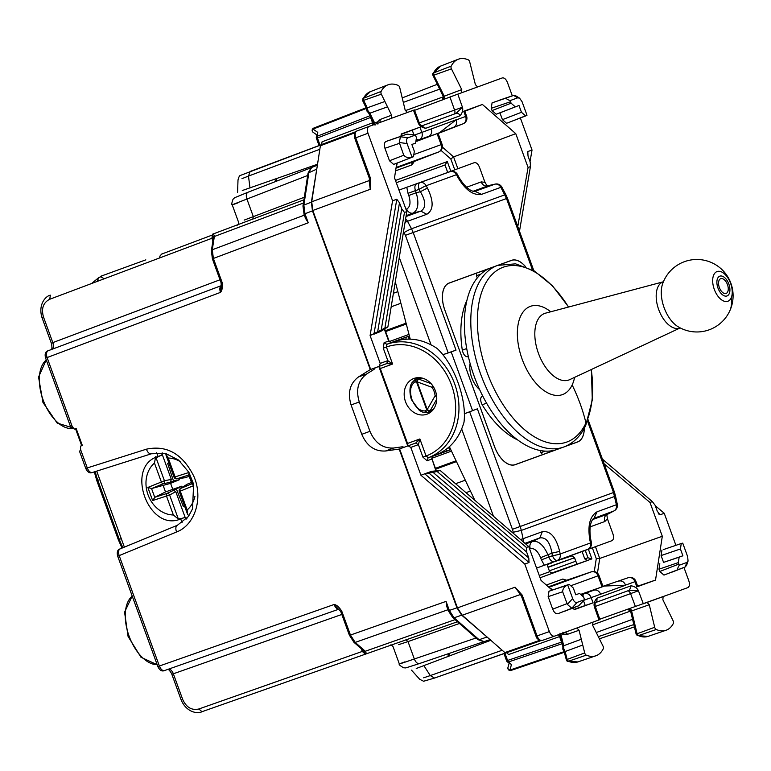 <?xml version="1.0" encoding="UTF-8"?>
<svg xmlns="http://www.w3.org/2000/svg" width="771" height="771" viewBox="0 0 771 771"><rect width="100%" height="100%" fill="white"/><g stroke="black" fill="none" stroke-linecap="round" stroke-linejoin="round"><path stroke-width="1.16" d="M404.245 447.219L402.24 446.804L393.682 448.009C382.936 448.606 375.034 443.046 369.955 431.326L359.276 401.97L351.084 404.958C347.442 392.718 349.918 383.37 358.525 376.923L370.253 369.608L312.467 210.849L311.368 202.156L317.112 166.95M375.323 367.757L374.051 369.367L366.717 373.945C358.11 380.392 355.633 389.731 359.276 401.97M549.337 570.839L575.821 561.192M575.041 559.042L573.479 558.127L548.075 567.369M97.079 281.454L98.861 277.512L101.637 276.471L98.842 277.521L91.624 283.506M386.743 363.604L392.603 364.037L387.813 360.645L386.743 363.604L370.253 369.608M595.299 606.478L595.096 605.216L594.383 606.854L595.299 606.478L599.944 619.605L554.561 636.123C552.537 636.48 550.812 634.967 549.366 631.584L524.791 564.044L420.918 475.225L410.798 447.411L408.081 445.821L415.665 443.065L399.176 449.069L456.952 607.818L461.704 615.181L454.071 617.783L449.339 610.41L446.052 601.39L349.822 635.275M488.727 638.465L461.704 615.181M237.323 225.093C238.114 225.248 238.518 224.255 238.518 222.106L232.235 204.864C231.416 204.99 231.676 203.13 233.006 199.275L234.625 197.723L247.992 192.239C246.171 193.29 245.824 195.555 246.932 199.053C231.281 205.086 228.264 206.368 237.873 202.898M404.92 661.855C395.33 665.383 398.462 664.419 414.335 658.983L476.025 637.993M182.101 522.69L180.732 518.931L184.568 517.534L186.293 519.047M156.638 452.731L158.007 456.499L161.843 455.102L162.199 452.828M180.732 518.931C148.562 532.828 124.439 466.522 158.007 456.499M161.843 455.102A33.22 27.756 -110 0 0 156.185 458.099M178.303 518.883A33.22 27.756 -110 0 0 184.568 517.534M486.742 637.116L479.109 639.718L484.111 641.617L490.048 639.622L484.708 641.443M483.639 641.655L477.856 639.593A2.419 1.426 -48.8 0 0 479.109 639.718L454.071 617.783L452.808 617.658L448.327 610.777L446.737 606.401L446.052 601.39M311.166 167.779L308.053 173.08L302.964 205.973A2.419 1.426 8.8 0 1 303.851 205.076L308.94 172.174L311.715 167.432L317.382 165.216L312.12 167.249M305.489 218.318L308.255 222.79L304.969 213.76L312.467 210.849M405.912 639.776L408.004 641.588L398.655 644.643M390.242 645.211C390.752 644.585 391.697 645.096 393.075 646.734L399.339 663.976C398.636 664.409 400.024 665.672 403.522 667.763L405.768 667.917L419.482 663.532L483.677 641.694L419.482 663.532M244.137 220.12L304.314 197.251M399.176 449.069L385.49 450.996C374.745 451.584 366.842 446.024 361.763 434.304L351.084 404.958M168.165 669.238C170.266 668.977 171.991 670.491 173.35 673.787L172.376 674.047M52.129 349.244A6.043 3.363 69.4 0 0 52.813 342.613L43.475 316.958L42.53 317.305M361.3 648.748L362.283 651.437L198.87 708.983C191.728 710.602 186.341 707.421 182.688 699.442L173.35 673.787A6.043 3.363 70.6 0 0 168.57 669.141M363.633 650.946L362.283 651.437L365.396 654.165L457.473 621.744L365.387 654.165L363.758 650.907L365.965 652.227L363.314 650.146M158.421 666.356L334.045 604.512C336.445 604.705 339.018 606.941 341.775 611.21L340.772 611.576L334.045 604.512C335.501 607.885 337.226 609.398 339.23 609.051L164.541 670.558C162.527 670.915 160.802 669.401 159.375 666.019L119.197 555.64C118.069 552.152 118.397 549.887 120.18 548.856L177.33 525.292M366.052 653.933L365.965 652.227M366.071 653.933L365.069 653.991M455.063 619.633L365.136 651.302L363.999 650.117L362.727 649.992L353.928 642.291A2.419 1.426 -48.8 0 0 355.2 642.407L350.458 635.044L341.775 611.21M51.58 349.542C52.457 347.856 51.291 341.977 51.329 343.23L41.971 317.507C37.981 304.612 45.605 296.035 50.356 295.168L49.739 299.254L211.909 238.287L212.536 234.201L213.249 233.931L212.401 234.538L213.191 233.95M303.427 203.014L214.184 236.562L214.222 235.319L213.384 237.757L212.401 234.538M221.296 286.446L220.448 292.392C219.388 288.874 219.745 286.6 221.499 285.578L48.159 350.738C46.366 351.769 46.019 354.043 47.098 357.551L46.154 357.898M214.222 235.319L213.21 233.95L303.919 199.853L213.259 233.931M70.874 425.814L72.137 426.324L47.098 357.551L220.448 292.392C222.154 290.696 222.694 287.332 222.067 282.292L221.431 282.523M213.528 238.615L214.184 236.562L214.078 238.21A2.419 1.426 -171.2 0 0 213.172 239.116L211.389 250.662L212.285 249.756L304.333 215.157M151.309 453.811L92.308 472.517C89.754 473.567 87.576 472.228 85.764 468.479L85.909 468.421M92.385 472.488C90.361 472.845 88.655 471.322 87.277 467.93L86.323 468.267M51.763 349.427C53.546 348.28 53.893 346.006 52.813 342.613L220.005 279.767M79.991 450.871L80.627 449.676L80.444 446.158L82.333 445.474L76.136 428.445L74.247 429.129L72.137 426.324M70.315 426.026L45.595 358.101C44.535 354.053 45.383 351.595 48.139 350.747L221.412 285.607M96.703 471.129L124.362 547.131M339.144 609.08L164.541 670.558C161.881 671.686 159.655 670.346 157.862 666.568L117.693 556.19C116.681 552.123 117.491 549.694 120.112 548.885L120.18 548.856M120.103 548.885L177.397 525.263L188.403 516.512L192.499 508.927L193.637 484.255L188.895 472.324L178.564 460.056L165.62 453.464L151.453 453.762C149.42 454.119 147.733 452.596 146.394 449.185C166.681 444.896 182.448 453.82 193.675 475.938C203.525 497.815 195.217 524.993 176.54 532L118.252 555.987M547.979 567.109L573.479 558.127M82.333 445.474L81.697 445.705L75.5 428.676L76.136 428.445M435.808 455.015L449.57 450.013L448.616 447.382M409.208 339.115L408.245 336.493L409.42 336.031M406.269 339.173L405.633 337.438L408.245 336.493M446.958 450.958L446.322 449.223M370.726 117.288L370.302 115.621M370.764 117.385L317.421 137.97A2.419 1.359 -111.2 0 1 317.18 136.236A2.419 1.426 -171.2 0 0 316.312 137.132A2.419 2.419 0 0 0 316.428 138.327L319.059 145.555M562.136 643.708L508.532 661.952A2.419 1.426 131.2 0 1 507.279 661.826L511.452 664.506L508.532 661.952A2.419 1.359 71.2 0 1 507.588 660.468L506.605 660.834L503.974 653.606L434.487 678.075L504.938 653.172L507.588 660.468L561.5 642.127L562.464 643.602M366.398 108.412L313.045 129.094A2.419 1.976 124.9 0 0 313.171 132.342L316.669 134.78M316.312 137.132L317.777 132.39L317.18 136.236L369.974 115.746M509.072 663.388L507.954 667.503A2.419 1.976 15.1 0 0 509.949 670.076L511.452 664.506M363.025 100.577L381.327 94.168A2.419 1.33 -110 0 1 381.105 91.47A36.237 19.921 -110 0 1 387.996 84.82A36.237 19.921 -110 0 1 398.202 85.417A2.419 1.33 -110 0 1 399.754 87.663L405.189 110.195L407.406 112.479L389.49 119.004L414.422 109.916L419.299 122.926M366.996 108.701L367.266 107.824L384.902 101.483L381.327 94.168M567.398 661.277L568.42 661.267A35.842 19.699 70 0 0 577.874 661.923L567.398 661.277L566.579 660.689L564.141 651.678L562.811 649.192L562.907 646.368L563.707 645.732L563.736 648.633L565.162 651.514L582.741 645.038L584.707 652.941A2.419 1.33 70 0 0 586.268 655.157A36.237 19.921 70 0 0 595.819 655.813A36.237 19.921 70 0 0 603.259 648.797A2.419 1.33 70 0 0 603.009 646.088L592.677 625.329L592.909 622.158L596.031 621.021M566.569 659.793L567.119 659.427L568.42 661.267L586.268 655.157M564.382 651.023L565.153 651.514L567.119 659.427L584.707 652.941M637.338 635.622L638.398 635.632A35.842 19.699 70 0 0 648.074 636.374L637.338 635.622M636.557 634.157L637.106 633.762L638.398 635.632L656.237 629.512A2.419 1.33 -110 0 1 654.695 627.276L649.259 604.734L647.042 602.45L667.32 595.048L599.79 619.19M663.108 596.6L662.867 599.751L673.112 620.771A2.419 1.33 -110 0 1 673.343 623.46A36.237 19.921 -110 0 1 666.019 630.264A36.237 19.921 -110 0 1 656.237 629.512M477.606 86.93L475.399 84.675L469.732 61.988A2.419 1.33 70 0 0 468.18 59.781A36.237 19.921 70 0 0 458.196 59.271A36.237 19.921 70 0 0 451.189 66.142A2.419 1.33 70 0 0 451.44 68.85L461.762 89.609L461.53 92.78L459.545 93.532L481.827 85.417L461.53 92.78M432.772 73.621L433.591 72.917L433.803 75.182L451.44 68.85M433.129 75.221L433.803 75.182L444.25 96.192L443.604 96.867M368.605 112.951L366.967 111.12L366.389 108.364L362.553 100.461L363.498 98.254L363.69 100.509L367.266 107.824L368.037 110.947L369.887 113.183L387.514 106.851L384.902 101.483M426.97 414.2A19.024 15.892 -110 0 0 435.403 390.887A19.024 15.892 -110 0 0 413.96 378.445A19.024 15.892 -110 0 0 405.527 401.758A19.024 15.892 -110 0 0 426.97 414.2M418.576 377.636L417.863 378.282M430.064 411.82L431.028 411.849M432.338 456.365L436.213 454.861C450.023 449.156 459.285 438.285 463.997 422.257C466.918 399.233 454.177 364.24 437.138 348.473C423.231 339.23 409.15 336.85 394.906 341.36L390.964 342.7M629.078 608.743L629.868 611.278L592.494 624.886M629.868 611.278L630.639 611.355M632.557 619.315L596.262 632.528M443.73 99.498L442.708 97.05L443.248 96.5M442.708 97.05L405.324 110.658M439.605 89.176L403.31 102.379M539.257 575.494L549.646 571.706L552.354 573.296L587.521 560.498L584.775 558.927L587.936 557.77L591.906 558.898L551.834 572.988M394.492 341.495L405.633 337.438M576.814 563.9L574.482 557.5L571.754 555.93L551.313 562.743M547.073 564.632L551.438 563.081M449.57 450.013L450.765 449.599M407.127 446.168A2.419 1.33 70 0 0 407.551 443.45L380.276 368.528L392.603 364.037L386.406 347.008L386.801 344.29L394.906 341.36M386.975 346.815A57.989 48.438 70 0 1 451.527 385.018A57.989 48.438 70 0 1 426.633 455.777A2.419 1.33 68.8 0 0 428.734 457.579A60.398 50.462 70 0 0 454.668 383.871A60.398 50.462 70 0 0 387.428 344.078A2.419 1.33 -108.8 0 0 386.975 346.815L383.264 348.155L384.103 342.7L386.801 344.29L391.167 342.69M436.213 454.861L428.117 457.82L426.074 455.989L422.932 457.136L418.383 444.645L419.877 438.959L415.665 443.065L418.383 444.645L410.798 447.411M380.276 368.528A2.419 1.33 70 0 0 378.204 366.707M416.899 140.948L439.47 132.737L456.191 119.775L431.268 128.959A6.043 5.05 70 0 1 428.666 136.332L416.909 140.891M416.86 141.257L463.082 123.803A6.043 6.043 0 0 0 466.571 116.113L465.636 116.45A6.043 5.05 -110 0 1 463.043 123.823L437.147 133.875L441.137 144.649A6.043 5.05 70 0 1 438.545 152.022L438.67 151.974M416.841 139.175A6.043 3.229 68.8 0 0 419.26 139.753A6.043 5.05 -110 0 0 421.853 132.39L431.268 128.959M456.191 119.775L456.22 119.881A6.043 5.05 70 0 1 453.627 127.244L439.47 132.737M581.883 594.239L604.454 586.027L625.589 585.208L591.184 597.621A6.043 5.05 -110 0 0 584.457 593.641L582.095 594.441M604.454 586.027L581.652 594.036M628.24 577.701A6.043 5.05 -110 0 1 634.967 581.681L635.902 581.344A6.043 6.043 0 0 0 628.278 577.691L601.949 586.644L598.065 575.831A6.043 5.05 -110 0 0 591.347 571.851L548.913 587.29M571.754 585.401L599 575.484A6.043 6.043 0 0 0 591.376 571.831L565.519 580.63L591.473 571.803M581.932 594.277L593.872 590.21A6.043 5.05 70 0 1 600.59 594.19M582.982 595.636A6.043 3.229 -108.8 0 1 584.457 593.641L593.872 590.21M625.589 585.208L625.551 585.112A6.043 5.05 70 0 0 618.824 581.132M513.149 95.527L499.01 100.336M519.548 98.11L517.659 97.85L510.229 100.558C507.299 99.661 506.084 98.784 506.566 97.917L513.64 95.411L515.828 95.855L519.548 98.11L522.073 101.714L526.998 115.245L507.887 122.82M526.998 115.245L525.62 115.91L521.466 112.287L518.989 105.473L496.206 114.214L492.062 110.581L491.233 108.306L492.071 102.861L513.64 95.411L517.659 97.85M525.62 115.91L506.576 123.293L502.432 119.659L499.945 112.845L518.989 105.473M506.576 123.293L526.458 115.611M496.206 114.214L499.945 112.845M515.25 106.832L511.096 103.198L510.556 101.724L491.233 108.306M510.229 100.558L510.556 101.724M679.338 565.191L678.846 564.093L659.803 571.465L663.956 575.099L685.265 566.945L686.778 562.483L679.338 565.191C677.67 567.764 677.304 569.22 678.239 569.567L685.265 566.945L686.653 565.201L688.05 561.076L687.674 556.691L682.749 543.16L682.075 543.237L682.749 543.16M670.857 572.583L684.812 567.167M686.778 562.483L688.05 561.076M663.233 549.646L682.104 543.227L681.256 543.536L680.417 548.981L661.084 555.573L663.571 562.387L682.894 555.795L680.417 548.981M681.256 543.536L682.075 543.237M661.932 550.128L661.084 555.573M678.846 564.093L678.307 562.608L679.155 557.163L682.894 555.795M679.155 557.163L663.571 562.387M659.822 563.746L658.983 569.191L678.307 562.608M659.803 571.465L658.983 569.191M403.773 155.231L389.49 160.763L384.941 148.283C383.871 144.765 384.228 142.49 386.001 141.469L400.496 136.525L399.262 142.51L403.773 155.231C405.931 157.592 408.669 158.219 412.003 157.101L413.487 156.725L414.335 151.28L411.859 144.466L415.627 143.088L416.446 137.652L415.415 135.07L407.975 137.778C406.394 138.587 406.095 140.515 407.078 143.57L412.003 157.101M389.49 160.763L393.634 164.396L394.945 163.924M386.001 141.469L407.059 134.135L415.415 135.07M400.496 136.525L392.921 138.953M567.369 604.387L562.647 591.742C562.782 588.543 564.488 586.297 567.745 585.016L572.67 598.547L567.369 604.387L571.783 608.242L578.722 605.784L557.876 613.706C555.862 614.063 554.137 612.55 552.691 609.167L548.152 596.677L548.991 591.232L550.301 590.759M564.796 611.191L578.693 605.794L584.524 599.703L577.084 602.411C575.359 602.806 573.884 601.525 572.67 598.547M567.745 585.016L550.243 590.779L569.162 584.341L573.277 587.984L575.764 594.788L579.532 593.419L583.657 597.062L584.524 599.703M368.856 113.212L369.878 113.183L374.639 122.955L373.27 122.512L372.904 125.018L373.463 122.724M582.741 645.038L581.295 639.255L563.717 645.732L561.076 635.188L560.44 636.422M317.536 164.223L242.267 190.543M241.969 178.65L248.484 176.087L249.997 187.999M320.678 145.035L240.398 175.431C239.55 175.489 238.75 177.031 237.998 180.057M490.799 640.287L416.234 668.505M423.645 677.805L430.285 675.579L423.78 665.479M505.545 652.96L504.938 653.172M379.159 366.36L380.219 363.401L370.099 335.597L381.211 329.998L401.72 208.835L399.494 202.783L396.795 199.246L373.954 334.19L380.701 331.463M637.79 586.529L655.523 580.091L662.308 536.269L650.001 502.47L652.353 501.613L655.099 505.236L657.316 511.279L660.024 514.826L664.245 513.284L655.254 505.68M572.699 608.117L574.414 609.62L593.072 602.826L574.116 609.36M517.775 226.578L528.077 167.461L515.77 133.662L482.405 104.451L463.737 111.246L464.682 110.918L466.571 116.113M401.228 134.366L419.954 127.176L421.853 132.39L414.856 134.935M370.678 369.454L312.814 210.483L311.715 201.79L320.389 145.767L321.025 144.775L355.595 131.783L321.025 144.775M521.312 595.848L515.076 587.194L457.454 607.885L462.205 615.248L504.86 652.584L505.978 652.931L540.818 640.662L505.978 652.931M683.973 567.495L688.831 580.833C689.9 584.341 689.544 586.615 687.78 587.637L667.329 595.077M664.245 513.284L675.907 545.338M519.625 593.15L515.076 587.194L522.092 594.971L521.437 595.501M457.454 607.885L399.6 448.915M522.092 594.971L522.507 595.973L521.504 596.34L536.047 636.297M370.099 335.597L392.574 200.788L367.989 133.238C366.919 129.721 367.266 127.456 369.039 126.425L389.5 119.023M369.666 178.014L370.302 177.783L370.629 178.824L370.253 189.29L312.814 210.483M369.916 181.811L370.253 189.29L369.164 180.597L311.715 201.79M370.629 178.824L369.781 178.843M512.301 95.816L507.443 82.478C506.007 79.105 504.282 77.592 502.258 77.938L481.827 85.417M520.367 117.973L532.029 150.027L530.034 161.631M370.543 117.462L372.595 122.83L373.405 122.425M379.958 122.608L380.219 119.457L377.53 121.924L374.639 122.955L375.014 125.181M391.34 118.329L391.581 115.187L387.514 106.851M377.896 124.121L377.53 121.924M321.623 144.562L322.047 141.835L372.595 122.83A2.419 1.359 -110.6 0 1 372.644 125.114M506.576 652.719L508.648 654.531L559.592 636.595A2.419 1.359 70.6 0 0 558.156 634.812M560.469 636.383L559.592 636.595L561.471 642.031M574.993 628.673L576.843 627.999L579.05 630.254L581.295 639.255M565.374 632.037L567.601 634.282L563.948 634.128L561.076 635.188L559.929 633.251M562.84 646.551L560.199 636.075L558.426 634.716L560.324 636.123M562.83 632.201L563.948 634.128M576.843 627.999L592.909 622.158M629.762 608.627A2.419 1.369 -109.4 0 1 631.603 610.95L630.678 610.844M444 99.372L444.25 96.192L461.762 89.609M594.364 602.999L627.478 590.943A3.624 1.995 -110 0 1 630.562 593.612L638.446 590.808L643.322 603.818M420.831 126.222L421.592 125.943L425.679 128.314L460.085 115.785A3.624 3.026 -110 0 0 455.998 113.424L462.436 107.217L418.364 123.264L413.487 110.253M453.946 114.166A3.624 1.995 -110 0 0 454.601 110.137L449.965 97.03L414.586 110.33M449.965 97.03L459.526 93.493M627.478 590.943L629.531 590.2L638.446 590.808C637.357 588.225 634.918 586.548 631.141 585.758L629.531 590.2L595.472 602.594M595.491 602.556A3.624 3.026 -110 0 0 596.735 598.277C594.345 601.313 593.564 604.165 594.383 606.854L599.009 619.951M419.308 122.955L419.964 124.054L418.364 123.264C419.463 125.837 421.901 127.523 425.679 128.314M455.998 113.424L421.939 125.818M392.574 200.788L396.795 199.246M420.918 475.225L424.773 473.818L433.032 472.363L526.622 551.997L528.81 558.059L529.012 562.502L424.773 473.818L431.606 471.332L440.096 470.416L528.742 546.6L526.4 547.458L526.622 551.997M524.791 564.044L529.012 562.502M659.244 514.546L658.299 513.361M528.077 167.461L530.419 166.613L530.197 162.074L528.01 156.012L527.807 151.559L532.029 150.027M527.393 152.273L527.431 153.795M530.419 166.613L519.481 231.261M526.4 547.458L437.128 471.505L440.096 470.416M437.128 471.505L433.032 472.363M406.809 211.601L404.467 212.449L384.902 328.022L387.88 326.943L406.809 211.601L394.511 177.802L396.766 163.221M404.467 212.449L401.72 208.835M419.954 127.176L401.286 133.971L400.939 136.216M384.902 328.022L381.211 329.998M604.117 463.814L650.001 502.47M602.411 459.121L652.353 501.613M552.152 590.123L541.049 580.409L528.742 546.6M381.26 331.087L387.88 326.943M413.15 161.881L396.005 168.117M482.405 104.451L464.807 111.275M442.39 147.097L453.579 156.899L515.77 133.662M457.868 168.666L453.579 156.899L450.813 158.971L454.755 169.793M432.367 471.495L431.693 471.573M655.523 580.091L637.665 586.182M597.458 573.142L599.732 558.445L662.308 536.269M595.453 546.678L599.732 558.445L596.282 558.638L594.277 571.59M481.817 85.379L480.564 85.851M411.772 110.879L407.406 112.479M645.038 603.182L647.042 602.45M667.32 595.048L666.077 595.53M411.791 110.908L410.529 111.342M396.294 182.717L444.983 164.994L447.296 161.582L395.475 180.443M552.354 573.296L540.086 577.758M432.492 456.239L431.625 459.111L427.076 460.769L422.932 457.136M384.103 342.7L388.651 341.042L391.302 342.652C391.254 343.336 390.502 342.748 389.027 340.907L384.671 328.947M549.646 571.706L546.967 564.324M587.936 557.77L585.256 550.388M584.775 558.927L582.086 551.544M447.662 172.376L444.983 164.994M433.292 409.468L430.218 410.586A2.419 1.581 -157.3 0 1 426.662 409.777L427.221 409.546L417.14 381.847L432.001 387.312A15.555 12.991 70 0 1 434.083 391.369A15.555 12.991 70 0 1 435.104 395.812L427.221 409.546A2.419 1.089 29.8 0 0 430.237 410.548L427.606 412.639L425.284 410.943C419.742 411.145 415.28 407.31 411.887 399.445C409.43 391.244 410.384 385.433 414.75 382.021L416.022 378.956L415.232 379.342L418.807 379.139A2.419 1.089 110.2 0 0 417.14 381.847L416.6 382.05A2.419 1.581 -62.7 0 1 418.807 379.139L431.085 383.65M414.75 382.021L416.562 382.03A2.419 1.581 -62.7 0 1 418.769 379.13L421.843 378.012M427.375 412.687L422.816 412.206L419.395 410.49L411.406 399.619C408.081 388.565 411.473 383.254 412.09 382.58L415.232 379.342M552.46 451.064L555.525 449.946M565.586 446.284L577.585 441.918A24.103 13.252 70 0 0 584.273 428.271M525.408 266.554A24.103 13.252 70 0 0 511.52 260.396L499.521 264.771M489.46 268.424L486.395 269.542M477.268 277.945L476.449 275.671L476.613 273.107L449.117 283.111A24.103 13.252 70 0 0 444.915 310.289L494.5 446.515A24.103 13.252 70 0 0 515.192 464.624L542.678 454.62L540.905 452.76L540.076 450.495M482.309 396.053L482.309 396.053C480.16 397.643 480.102 400.535 482.154 404.736A84.733 46.578 70 0 0 517.813 440.029M470.117 363.488A18.957 10.418 70 0 0 476.044 385.77A18.957 10.418 70 0 0 479.601 389.567M468.016 356.78L468.016 356.78C465.347 356.944 463.438 354.766 462.311 350.227L466.706 348.511M466.947 300.266A84.733 46.578 70 0 0 466.937 300.276A84.733 46.578 70 0 0 462.311 350.227M395.292 281.752L410.23 339.144M486.617 403.223L482.154 404.736M464.277 413.834L477.374 408.832L464.277 413.796M472.556 410.586L451.199 351.913L442.795 354.766M542.63 454.639L515.211 464.682A24.161 13.28 70 0 1 494.462 446.525L444.915 310.289M515.211 464.682L577.604 441.976A24.161 13.28 70 0 0 584.312 428.204M577.556 441.995A24.161 13.28 70 0 0 583.734 433.369M521.726 262.998A24.161 13.28 70 0 0 511.452 260.357M525.485 266.583A24.161 13.28 70 0 0 511.501 260.347L497.613 265.397A96.645 53.122 70 0 0 477.721 285.222A96.645 53.122 70 0 0 490.472 396.284A96.645 53.122 70 0 0 563.717 447.026C573.335 443.354 580.688 436.126 585.758 425.332L592.301 399.985L591.367 369.502M563.717 447.026L557.317 449.358A96.645 53.122 70 0 1 484.072 398.617A96.645 53.122 70 0 1 471.322 287.554A96.645 53.122 70 0 1 491.204 267.73L449.098 283.053A24.161 13.28 70 0 0 444.886 310.299M476.825 272.963L449.117 283.111M449.079 283.13A24.103 13.252 70 0 0 442.92 291.679M504.938 462.051A24.103 13.252 70 0 0 515.144 464.643L515.192 464.624M483.986 270.419L488.814 268.722L483.735 270.448M458.726 176.887L457.695 177.031C465.192 189.888 473.153 195.661 481.576 194.35L475.042 191.372C474.801 191.786 467.409 191.825 458.726 176.887L457.492 174.545A6.043 6.043 0 0 0 450.206 171.625A6.043 3.749 71.3 0 0 450.158 171.644A6.043 5.05 -110 0 1 456.471 174.689A6.043 0.636 -27.7 0 1 457.492 174.545M427.413 188.057L420.397 191.7C426.016 201.424 426.161 207.9 420.831 211.129L426.806 214.28C433.668 210.03 433.871 201.289 427.413 188.057L426.141 185.724L456.471 174.689L457.695 177.031M589.94 540.375L590.827 539.825C587.868 522.796 593.564 518.083 594.017 518.247L597.111 511.761C589.805 516.175 587.415 525.706 589.94 540.375L590.509 542.957L560.18 553.992A6.043 0.482 168.6 0 1 552.47 555.718A6.043 2.872 68.9 0 0 557.308 560.382A6.043 5.05 70 0 0 560.18 553.992L559.659 551.4L551.94 553.125L552.47 555.718L541.406 559.833L540.625 557.693L551.94 553.125C550.002 542.061 545.945 537.002 539.787 537.946L524.955 543.343M559.659 551.4C556.093 537.108 550.321 530.544 542.331 531.701L539.787 537.946L532.568 541.415C538.37 540.461 543.536 544.981 548.065 554.985L548.836 557.125C550.263 560.517 552.103 561.982 554.378 561.519L587.637 549.347A6.043 5.05 -110 0 0 590.509 542.957A6.043 0.636 167.7 0 0 591.386 542.408L590.827 539.825M451.199 351.913L456.018 350.15L413.198 232.505L506.508 198.542L500.861 187.324A6.043 0.578 -28 0 1 501.873 187.141A6.043 6.043 0 0 0 495.078 184.124A6.043 3.392 -104 0 0 494.895 184.182A6.043 5.05 70 0 1 500.861 187.324L481.576 194.35M442.766 354.737L456.018 350.15M461.684 428.984L493.459 516.281M525.639 543.94L532.568 541.415A6.043 5.05 -110 0 0 530.294 548.644L529.581 548.904M536.568 568.111L554.378 561.519M541.406 559.833L544.365 565.278L611.875 540.702C613.649 539.681 613.995 537.406 612.926 533.889L607.432 518.787L606.787 514.536M585.787 550.07L585.093 550.34M590.181 526.844L604.84 521.514A6.043 5.05 -110 0 1 607.114 514.286L607.442 514.122M487.985 185.898L487.619 185.984A6.043 5.05 -110 0 1 481.229 181.908L484.969 182.332L487.205 185.994M398.983 190.09L450.206 171.625A6.043 3.749 71.3 0 1 450.341 171.586M484.969 182.332L479.475 167.22C478.039 163.847 476.305 162.334 474.29 162.681L419.838 182.679A6.043 5.05 70 0 1 426.141 185.724A6.043 0.482 -28.6 0 0 419.125 189.367A6.043 2.872 -108.9 0 1 419.838 182.679L416.86 183.7C414.827 184.809 414.355 187.112 415.444 190.62L408.013 193.328L408.784 195.468L416.224 192.76L415.444 190.62L419.125 189.367L420.397 191.7L416.224 192.76C419.183 203.332 418.133 210.126 413.073 213.114L406.153 215.639M448.279 172.28L447.508 172.54M399.272 257.514L431.047 344.801M408.013 193.328L406.78 187.257L416.86 183.7M405.97 209.298L406.683 209.037A6.043 5.05 -110 0 0 413.073 213.114L420.831 211.129L405.999 216.535M474.83 500.273L449.387 446.698M727.458 284.586A7.855 4.318 70 0 0 720.721 278.678A7.855 4.318 70 0 0 719.353 287.535A7.855 4.318 70 0 0 726.089 293.443A7.855 4.318 70 0 0 727.458 284.586M178.959 478.396L179.402 479.726L170.593 483.35L151.685 488.525L147.859 487.445L164.435 480.767A2.419 1.976 -101.4 0 1 163.346 483.716A2.419 1.33 -112.4 0 1 161.322 481.894L154.46 463.053L155.675 456.721M184.433 505.728L183.286 506.335L176.405 489.007L181.754 486.193L165.505 491.927L163.269 485.778M181.754 486.193L182.274 487.494M191.449 482.463L187.16 484.227L180.53 488.486A2.419 2.043 -119.3 0 0 180.366 488.573A2.419 2.419 0 0 0 179.257 491.512L180.279 491.137L187.141 509.978L187.517 514.209L188.924 515.78M189.223 476.353L184.809 477.76L176.993 478.752A2.419 1.33 -107.6 0 1 175.094 476.883L174.073 477.259A2.419 2.419 0 0 0 176.81 478.801A2.419 2.043 -100.7 0 0 176.993 478.752L188.741 475.023M168.897 463.043L167.625 463.313L173.494 481.008L179.402 479.726M167.625 463.313L168.839 462.87M183.286 506.335L184.5 505.892M176.405 489.007L166.893 493.45A2.419 1.33 72.4 0 0 166.507 496.148L173.369 514.989L178.371 519.066L169.62 495.021A2.419 1.976 -118.6 0 0 166.893 493.45L154.875 497.266L152.629 500.552L147.859 487.445M185.493 518.343L175.778 491.657L173.128 490.048M185.522 518.372A35.485 29.645 -110 0 0 187.16 518.073M162.035 453.878L171.316 479.379L170.314 482.318L173.494 481.008M188.924 474.946L188.972 472.478L175.094 476.883L168.232 458.041L165.611 453.464M192.124 483.725L193.743 485.595L188.972 472.478M154.875 497.266L165.505 491.927M176.54 532C175.374 528.52 175.682 526.265 177.465 525.234L177.397 525.263M132.226 596.118A37.114 20.403 70 0 0 129.075 636.085A37.114 20.403 70 0 0 157.178 664.669M95.296 471.573A37.114 20.403 70 0 0 97.821 480.333L99.787 479.61M122.049 548.085L118.32 539.719L96.828 480.69L97.821 480.333L119.303 539.363L121.278 538.64M118.32 539.719L119.303 539.363A37.114 20.403 70 0 0 123.003 547.689M46.289 359.999A37.114 20.403 70 0 0 43.995 402.202A37.114 20.403 70 0 0 73.891 428.194L57.16 423.057L42.964 402.472L38.55 377.048L46.26 359.932M211.678 235.271L161.553 254.122L211.678 235.271M104.21 278.774L100.288 276.432L145.806 259.856M419.52 663.523C417.458 663.889 415.733 662.376 414.335 658.983L408.004 641.588L459.449 623.479M247.992 192.239L311.166 167.721L247.954 192.258M252.83 219.176L253.264 216.449L246.932 199.053L307.687 175.48M456.952 607.818L448.703 610.642M308.053 173.08L316.457 169.254M304.333 213.991L304.969 213.76L303.851 205.076L311.368 202.156M304.034 214.097L302.964 205.973M393.682 448.009L385.49 450.996M369.955 431.326L361.763 434.304M366.717 373.945L358.525 376.923M198.87 708.983L201.973 711.71C197.771 714.1 186.409 712.433 181.185 699.991L171.827 674.278C172.588 675.223 169.553 669.729 167.962 669.267M182.688 699.442L181.744 699.789M49.739 299.254C43.234 302.598 41.142 308.496 43.475 316.958M51.898 343.037L52.813 342.613M213.259 237.796L211.909 238.287L212.883 240.976M365.387 654.165L201.973 711.71M173.35 673.787L341.823 614.458M447.951 609.745L355.2 642.407L363.999 650.117M353.928 642.291L349.523 635.391M308.255 222.79L213.384 258.449L212.285 249.756L214.078 238.21M222.067 282.292L213.384 258.449L212.382 258.815L211.389 250.662M146.394 449.185L87.277 467.93L80.627 449.676M633.829 624.568L598.315 636.653M634.388 626.9L599.385 638.812M437.196 84.328L402.221 97.898M320.071 145.266L317.421 137.97L316.428 138.327M313.171 132.342A2.419 2.419 0 0 1 313.681 128.111L366.08 107.776L313.701 128.102A2.419 1.359 68.8 0 0 313.681 128.111A2.419 1.359 68.8 0 0 313.045 129.094L317.777 132.39M564.112 651.649L509.949 670.076A2.419 1.359 -108.8 0 0 511.067 670.423L564.285 652.314L511.067 670.423A2.419 1.359 -108.8 0 1 511.067 670.423A2.419 2.419 0 0 1 507.954 667.503M442.178 100.066L443.383 96.77L432.56 74.536L440.52 66.123A35.842 19.699 70 0 0 433.591 72.917L451.189 66.142M362.698 98.929L370.321 91.672A35.842 19.699 70 0 0 363.498 98.254L381.105 91.47M649.259 604.734L631.603 610.95L637.106 633.762L654.695 627.276M407.637 445.638L378.947 366.784M432.28 456.422L450.794 449.686M451.488 451.122L431.827 458.282M390.878 342.69L409.401 335.944M408.996 334.402L389.345 341.563M426.633 455.777L426.074 455.989L419.877 438.959L407.551 443.45M432.618 456.181L428.117 457.82L427.076 460.769M380.219 363.401L387.813 360.645L383.264 348.155M414.827 154.229L442.072 144.312L438.13 133.489M396.294 166.247A6.043 5.05 -110 0 0 397.065 163.105M396.111 167.471L438.545 152.022A6.043 6.043 0 0 0 442.072 144.312M416.928 140.659L428.666 136.332M453.627 127.244L463.043 123.823M456.22 119.881L465.636 116.45L463.737 111.246M552.45 590.027A6.043 5.05 -110 0 0 549.839 588.109M593.072 602.826L591.184 597.621L584.187 600.166M636.865 586.885L634.967 581.681L625.551 585.112M521.466 112.287L502.432 119.659M511.096 103.198L492.062 110.581M506.566 97.917L492.071 102.861M678.239 569.567L663.956 575.099M384.941 148.283L399.445 143.339M400.159 136.718L407.975 137.778M399.262 142.51L407.078 143.57M393.634 164.396L412.678 157.024M413.487 156.725L394.887 163.944L413.516 156.715M566.974 603.635L552.691 609.167M572.159 608.174L557.876 613.706M577.084 602.411L571.783 608.242M562.647 591.742L548.152 596.677M568.323 584.64L548.991 591.232M319.849 149.266L248.484 176.087L250.122 171.47M502.191 650.261L430.285 675.579L434.507 678.066M434.487 678.075L423.578 681.246L419.694 679.28L411.492 670.134M583.589 600.956L585.266 605.563M412.215 130.106L413.892 134.713M520.56 594.451L462.205 615.248M542.215 640.47L554.542 636.133L542.215 640.47C538.601 640.103 536.539 638.716 536.047 636.287M549.366 631.584L537.05 635.93L522.507 595.973M542.235 640.47C540.211 640.826 538.486 639.313 537.05 635.93L536.414 636.152M539.546 640.373L504.86 652.584M367.989 133.238L355.759 137.836C354.679 134.327 355.036 132.053 356.819 131.022L369.01 126.444L356.819 131.022M370.302 177.783L355.759 137.836L354.756 138.202L369.299 178.149L369.916 181.946M369.463 178.65L369.164 180.597A2.419 1.426 8.8 0 0 369.791 180.212M354.814 132.824L320.389 145.767M391.581 115.187L380.219 119.457M579.05 630.254L567.601 634.282M595.289 606.449L630.562 593.612L635.449 606.632M460.085 115.785C462.475 112.759 463.255 109.896 462.436 107.217L457.81 94.12M631.141 585.758L596.735 598.277M399.494 202.783L377.588 332.253M528.81 558.059L428.801 472.97M414.278 161.438L412.042 164.849A2.419 2.014 -110 0 1 413.083 161.9L438.545 152.022L413.111 161.891M412.042 164.849L395.581 170.844M440.954 150.335L450.813 158.971M566.704 580.235L562.801 579.05L565.49 580.65L548.412 586.856M562.801 579.05L546.34 585.044M596.282 558.638L592.34 547.815M449.474 655.87L449.136 653.442M448.529 653.683L449.146 653.461M275.854 178.843L277.146 180.906L276.538 181.127M455.584 483.725L465.289 480.188M465.983 492.669L470.445 491.04M435.403 468.334L456.085 460.807M435.702 469.163L456.461 461.607M393.403 293.259L397.865 291.64M391.186 306.8L400.891 303.263M385.625 331.559L406.298 324.032M385.317 330.73L406.076 323.174M591.906 558.898L588.398 549.251M587.984 557.799L585.285 550.378M445.002 164.946L447.7 172.367M447.296 161.582L450.813 171.229M435.952 470.994L432.001 458.976C431.943 456.625 432.145 455.7 432.598 456.191M388.035 341.274L388.651 341.042L384.324 329.159M432.647 385.606A2.419 1.089 110.2 0 0 432.001 387.312L433.196 386.425M436.743 399.205L430.237 410.548A2.419 1.581 -157.3 0 1 426.681 409.738L416.6 382.05M426.662 409.777L425.284 410.943M436.579 395.716L435.104 395.812A2.419 1.089 29.8 0 0 436.685 396.699M474.685 191.42L494.895 184.182L487.619 185.984L473.172 191.247M533.821 270.669L507.443 198.195L506.508 198.542L532.482 269.908M507.443 198.195L505.853 194.629L504.851 194.812L411.531 228.775L413.198 232.505L405.421 235.328L403.561 231.406M597.111 511.761L616.395 504.745A6.043 5.05 70 0 1 613.841 510.99A6.043 3.392 64 0 0 614.024 510.913A6.043 6.043 0 0 0 617.282 504.234A6.043 0.578 -12 0 1 616.395 504.745L613.514 492.524L587.531 421.159M593.709 518.43L613.841 510.99L607.114 514.286L592.668 519.538M617.282 504.234L615.518 495.946A6.043 0.578 168 0 1 615.518 495.946A6.043 0.578 168 0 1 614.632 496.447L521.321 530.409L523.046 538.717A6.043 0.54 168.2 0 1 520.444 539.469M615.518 495.946L614.448 492.187L520.203 526.487L521.321 530.409L513.264 532.26L513.525 533.522M542.331 531.701L523.046 538.717A6.043 5.05 -110 0 1 523.017 541.685M513.264 532.26L512.426 529.32L520.203 526.487L477.374 408.832M512.426 529.32L469.635 411.762M587.81 549.28A6.043 3.749 -111.3 0 1 587.675 549.328A6.043 3.749 -111.3 0 1 587.637 549.347L587.675 549.328A6.043 6.043 0 0 0 591.386 542.408M426.806 214.28L407.522 221.296A6.043 5.05 -110 0 0 405.585 219.051M404.168 232.534A6.043 0.54 -28.2 0 1 411.531 228.775L407.522 221.296A6.043 0.54 151.8 0 0 405.035 222.395M448.202 352.887L405.421 235.328M530.294 548.644C534.313 547.93 537.763 550.947 540.625 557.693M604.84 521.514L607.432 518.787M481.229 181.908L466.58 187.237M406.683 209.037C410.22 207.004 410.924 202.474 408.784 195.468M540.905 452.76L545.155 451.112M542.977 454.572L553.723 450.409M549.839 452.076L554.841 450.139L549.81 452.095M476.449 275.671L480.757 274.206M487.783 269.233L476.873 272.944M550.735 311.773A46.954 25.809 70 0 0 520.724 315.985A46.954 25.809 70 0 0 532.857 379.371A46.954 25.809 70 0 0 572.159 384.96A46.954 25.809 70 0 0 574.607 377.347M545.55 313.161A35.408 19.468 70 0 0 537.348 320.707A35.408 19.468 70 0 0 542.427 362.148A35.408 19.468 70 0 0 569.74 379.631L680.205 327.916A24.566 13.502 -110 0 1 661.364 315.512A24.566 13.502 -110 0 1 657.942 286.947A24.566 13.502 -110 0 1 663.407 281.772L545.55 313.161M568.497 307.041A93.012 51.127 70 0 0 484.063 286.311A93.012 51.127 70 0 0 508.099 411.878A93.012 51.127 70 0 0 585.96 422.951A233.362 171.085 -154.8 0 0 572.159 384.96M585.96 422.951A93.012 51.127 70 0 0 591.251 369.56M731.11 298.011A15.796 8.683 70 0 0 727.024 276.683A15.796 8.683 70 0 0 713.801 274.804A15.796 8.683 70 0 0 717.888 296.131A15.796 8.683 70 0 0 731.11 298.011A36.237 26.571 -154.8 0 1 729.655 311.147A36.237 36.237 0 0 0 712.269 262.93A36.237 36.237 0 0 0 662.511 284.152A27.457 15.092 70 0 0 677.979 326.663A36.237 36.237 0 0 0 729.655 311.147M729.173 293.799A10.534 5.792 70 0 0 726.455 279.574A10.534 5.792 70 0 0 717.637 278.321A10.534 5.792 70 0 0 720.355 292.546A10.534 5.792 70 0 0 729.173 293.799M172.675 489.074L170.593 483.35M191.931 483.793L180.53 488.486A2.419 1.33 67.6 0 0 180.279 491.137L193.743 485.595M170.314 482.318L163.346 483.716L151.685 488.525M171.316 479.379L164.435 480.767L155.915 457.376M154.74 497.334L151.55 488.554M175.778 491.657L169.62 495.021L152.629 500.552M187.141 509.978A28.99 24.219 -110 0 0 194.938 496.322M180.665 461.868A28.99 24.219 -110 0 0 168.232 458.041M154.46 463.053A28.99 24.219 -110 0 0 155.578 506.846A28.99 24.219 -110 0 0 173.369 514.989M132.198 596.05L124.574 612.184L128.082 636.441L140.987 657.268L157.197 664.737M96.828 480.69L94.313 471.881M159.289 258.073L160.252 255.519L162.691 253.418M477.856 639.593L452.808 617.658M305.557 218.501L303.957 214.126M362.727 649.992L364.028 651.476M340.772 611.576L349.446 635.41M221.296 286.475L221.055 282.658L212.382 258.815M213.21 237.111L213.172 239.116M151.386 453.791L92.308 472.517M85.764 468.479L79.432 451.064M506.605 660.834A2.419 2.419 0 0 0 507.279 661.826M637.357 635.632L636.152 634.215L630.572 611.056L627.536 609.312M648.074 636.374L666.019 630.264M440.52 66.123L458.196 59.271M370.321 91.672L387.996 84.82M577.874 661.923L595.819 655.813M602.941 586.307L599 575.484M237.998 180.019L237.593 192.345M319.059 145.546L250.103 171.47M635.902 581.344L637.781 586.509M519.538 593.034L521.504 596.34M354.756 138.202L354.371 136.814C354.072 133.634 354.882 131.696 356.8 131.031M373.27 122.512L368.692 113.115M595.125 602.72L595.096 605.216M421.592 125.943L419.964 124.054M448.153 653.818L448.144 653.789C448.221 656.179 448.009 657.114 447.527 656.622M276.172 181.301L276.163 181.262C274.688 179.421 273.927 178.843 273.878 179.527M436.357 470.946L432.001 458.976M416.032 378.947L419.549 377.665M428.233 412.485L431.76 411.203M505.853 194.629L501.873 187.141M614.448 492.187L588.071 419.713M606.844 513.592L606.575 514.777L614.024 510.913M487.86 186.688L486.887 185.946L495.078 184.124M568.622 307.012L552.528 285.887L534.419 271.026L515.587 263.836L497.613 265.397L491.204 267.73M183.247 477.586L176.79 478.801M192.056 484.13L188.616 474.676M186.071 485.364L180.347 488.573M165.861 454.707L174.073 477.259M179.257 491.512L187.469 514.055"/></g></svg>
